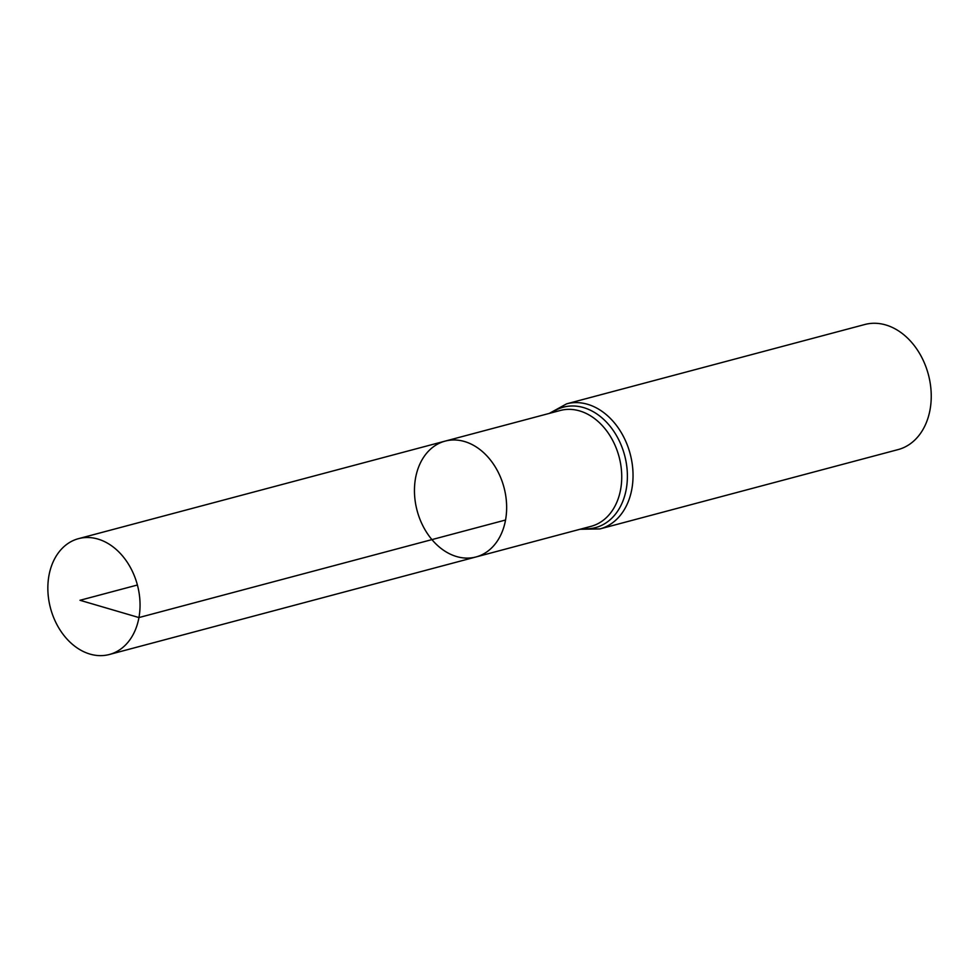 <?xml version="1.0" encoding="UTF-8"?>
<svg xmlns="http://www.w3.org/2000/svg" width="979" height="979" viewBox="0 0 979 979"><rect width="100%" height="100%" fill="white"/><g stroke="black" fill="none" stroke-linecap="round" stroke-linejoin="round"><path stroke-width="1.47" d="M505.543 520.02A59.939 44.961 75.1 0 1 475.965 556.965A59.939 44.961 75.1 0 1 417.103 510.597A59.939 44.961 75.1 0 1 445.139 441.113A59.939 44.961 75.1 0 1 491.115 460.876A59.939 44.961 75.1 0 1 505.543 520.02L138.945 617.565L80.009 600.286L137.403 585.014M580.094 529.26L599.907 528.929L898.098 449.594A64.724 48.546 -104.9 0 0 930.05 409.712A64.724 48.546 -104.9 0 0 914.459 345.844A64.724 48.546 -104.9 0 0 864.824 324.502L566.621 403.837L549.268 413.407M445.139 441.113L560.233 410.495A59.939 44.961 -104.9 0 1 606.197 430.258A59.939 44.961 -104.9 0 1 620.637 489.402A59.939 44.961 -104.9 0 1 591.047 526.335L475.965 556.965A59.939 44.961 -104.9 0 0 504.001 487.481A59.939 44.961 -104.9 0 0 445.139 441.113L78.54 538.646A59.939 44.961 75.1 0 1 137.403 585.014A59.939 44.961 75.1 0 1 109.354 654.498A59.939 44.961 75.1 0 1 63.39 634.735A59.939 44.961 75.1 0 1 48.95 575.591A59.939 44.961 75.1 0 1 78.54 538.646M599.907 528.929A64.724 48.546 -104.9 0 0 631.847 489.047A64.724 48.546 -104.9 0 0 616.268 425.192A64.724 48.546 -104.9 0 0 566.621 403.837M582.468 528.623A62.338 46.759 -104.9 0 0 626.242 489.231A62.338 46.759 -104.9 0 0 605.952 421.606A62.338 46.759 -104.9 0 0 551.642 412.771M475.965 556.965L109.354 654.498"/></g></svg>
